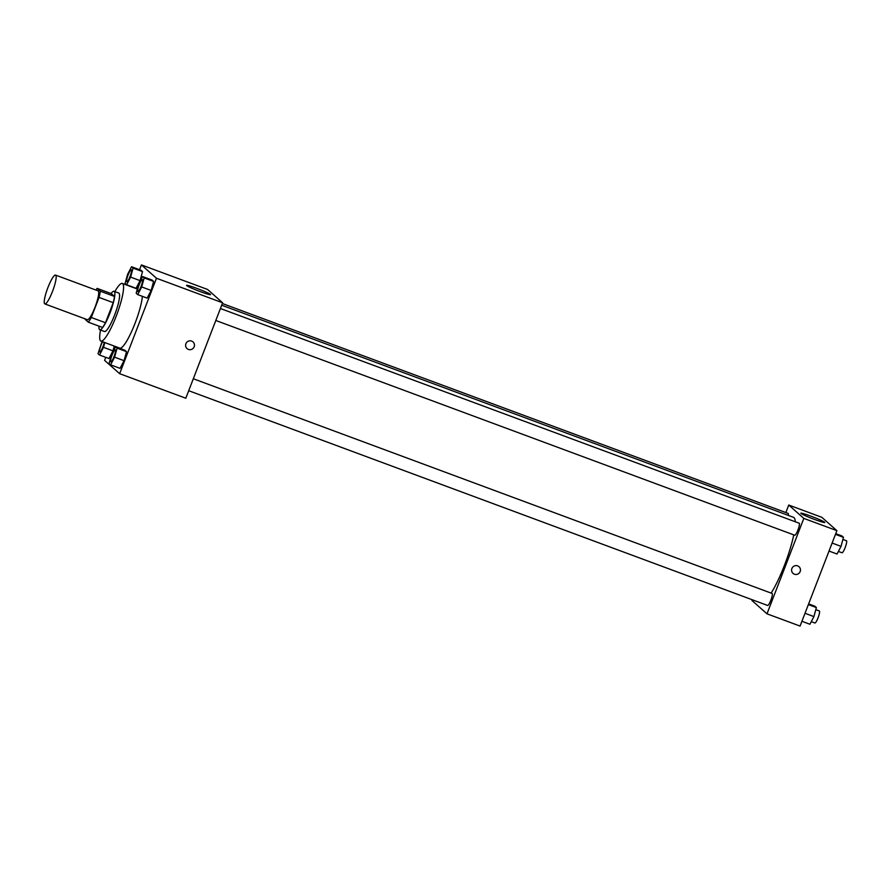 <?xml version="1.0" encoding="UTF-8"?>
<svg xmlns="http://www.w3.org/2000/svg" width="891" height="891" viewBox="0 0 891 891"><rect width="100%" height="100%" fill="white"/><g stroke="black" fill="none" stroke-linecap="round" stroke-linejoin="round"><path stroke-width="1.34" d="M52.469 291.502A15.381 2.818 110.4 0 1 44.851 303.92A15.381 2.818 110.4 0 1 47.557 288.517A15.381 2.818 110.4 0 1 55.554 275.085A15.381 2.818 110.4 0 1 52.469 291.502M55.554 275.085L98.077 290.856A15.381 2.818 110.4 0 1 94.992 307.284A15.381 2.818 110.4 0 1 87.385 319.702L44.851 303.92M97.13 288.372L111.308 293.629L114.471 296.436L100.304 291.179L97.13 288.372A19.847 3.642 110.4 0 0 95.916 290.054M114.471 296.436A19.847 3.642 110.4 0 1 113.224 302.662L105.483 322.754L91.305 317.486A19.847 3.642 110.4 0 1 88.332 322.186L85.157 319.379A19.847 3.642 110.4 0 1 85.224 318.9M91.305 317.486L99.057 297.405A19.847 3.642 110.4 0 0 100.304 291.179M105.483 322.754A19.847 3.642 110.4 0 1 102.51 327.454L88.332 322.186M113.224 302.662L99.057 297.405M98.99 326.139A20.504 3.764 -69.6 0 0 99.536 329.625A20.504 3.764 -69.6 0 0 99.77 329.759A20.504 3.764 -69.6 0 0 110.428 311.85A20.504 3.764 -69.6 0 0 114.037 291.312A20.504 3.764 -69.6 0 0 111.085 293.54M114.037 291.312L118.759 293.061A20.504 3.764 110.4 0 1 114.638 314.957A20.504 3.764 110.4 0 1 104.503 331.519L99.77 329.759M114.816 291.602A30.762 5.647 110.4 0 1 122.323 283.449A30.762 5.647 110.4 0 1 116.153 316.294A30.762 5.647 110.4 0 1 100.928 341.13A30.762 5.647 110.4 0 1 100.549 330.049M142.371 296.347A30.762 5.647 110.4 0 1 135.053 323.31A30.762 5.647 110.4 0 1 119.828 348.136L100.928 341.13M105.751 357.336L104.581 360.343L119.65 373.685L156.471 278.259L141.413 264.917L139.553 269.717M110.618 364.853L120.062 368.351L124.049 360.677L126.511 351.655L124.985 350.308L115.54 346.799L111.553 354.473L109.092 363.506L110.618 364.853L114.594 357.18L117.055 348.147L115.54 346.799M102.075 341.554L97.999 353.671L99.525 355.03L108.98 358.527L112.957 350.854L114.26 346.076L112.957 350.854L103.512 347.345L104.815 342.567M126.622 284.786L136.078 288.294L140.054 280.62L142.515 271.599L141.001 270.251L131.545 266.743L127.569 274.417L125.108 283.438L126.622 284.786L130.609 277.112L133.071 268.091L131.545 266.743M137.715 294.609L147.16 298.117L151.147 290.444L153.608 281.422L152.083 280.075L142.638 276.566L138.651 284.24L136.189 293.262L137.715 294.609L141.702 286.935L144.164 277.914L142.638 276.566M119.65 373.685L185.807 398.232L222.627 302.795L207.558 289.452L141.413 264.917M186.709 285.599A12.864 0.902 -158.9 0 1 186.564 285.365A12.864 0.902 -158.9 0 1 198.882 289.152A12.864 0.902 -158.9 0 1 210.554 294.62A12.864 0.902 -158.9 0 1 199.339 291.257A12.864 0.902 -158.9 0 1 186.709 285.599M222.627 302.795L156.471 278.259M187.065 348.615A4.488 4.399 131.5 0 0 188.424 349.428A4.488 4.399 -48.5 0 1 186.754 342.333A4.488 4.399 -48.5 0 1 193.815 347.523A4.488 4.399 -48.5 0 1 188.424 349.428A4.488 4.399 131.5 0 0 193.013 341.899M793.77 534.867A44.906 8.242 110.4 0 1 784.47 565.273A44.906 8.242 110.4 0 1 771.149 593.105M221.692 305.212L793.491 517.326A44.906 8.242 110.4 0 1 795.273 521.758M215.8 320.482L794.739 535.235A6.404 1.181 -69.6 0 0 798.069 529.633A6.404 1.181 -69.6 0 0 799.194 523.217L220.422 308.52M193.314 378.753L772.096 593.451A6.404 1.181 110.4 0 1 770.815 600.289A6.404 1.181 110.4 0 1 767.641 605.468L188.703 390.715M222.349 303.519L788.112 513.394A6.404 1.181 110.4 0 1 788.245 515.377M766.995 613.821L803.816 518.395L788.758 505.041L821.825 517.315L836.894 530.657L800.073 626.083L766.995 613.821L751.926 600.467L752.204 599.743M788.758 505.041L785.851 512.559M814.708 519.52A12.864 0.902 -158.9 0 1 800.831 513.216A12.864 0.902 -158.9 0 1 813.149 517.014A12.864 0.902 -158.9 0 1 824.821 522.482A12.864 0.902 -158.9 0 1 814.708 519.52M836.894 530.657L803.816 518.395M793.057 573.403A4.488 4.399 131.5 0 0 800.163 571.577A4.488 4.399 -48.5 0 1 793.057 573.403A4.488 4.399 -48.5 0 1 792.734 567.133A4.488 4.399 -48.5 0 1 800.163 571.577A4.488 4.399 131.5 0 0 799.004 566.687M829.031 551.05L837.039 554.024L841.015 546.35L843.476 537.329L841.962 535.97L835.736 533.664M841.015 546.35L832.116 543.042M843.476 537.329L835.468 534.355M842.908 539.434L846.45 540.748A6.404 1.181 110.4 0 1 845.158 547.586A6.404 1.181 110.4 0 1 841.995 552.765L838.386 551.418M801.922 621.283L809.93 624.257L813.917 616.583L816.379 607.562L814.853 606.214L808.638 603.898M813.917 616.583L805.019 613.286M816.379 607.562L808.371 604.588M815.8 609.667L819.352 610.981A6.404 1.181 110.4 0 1 818.061 617.819A6.404 1.181 110.4 0 1 814.886 622.998L811.289 621.662M141.112 286.423A6.404 1.181 110.4 0 1 137.949 291.602A6.404 1.181 110.4 0 1 137.927 291.591L137.905 291.58A6.404 1.181 110.4 0 1 139.041 285.165A6.404 1.181 110.4 0 1 142.371 279.562A6.404 1.181 110.4 0 1 142.404 279.585A6.404 1.181 110.4 0 1 141.112 286.423M147.16 298.117L151.147 290.444L141.702 286.935M151.147 290.444L153.608 281.422L144.164 277.914M153.608 281.422L152.083 280.075M142.404 279.585L142.371 279.562A6.404 1.181 110.4 0 1 141.079 286.412A6.404 1.181 110.4 0 1 137.905 291.58M131.278 269.739L131.311 269.761A6.404 1.181 110.4 0 1 131.311 269.761A6.404 1.181 110.4 0 1 130.03 276.6A6.404 1.181 110.4 0 1 126.856 281.779A6.404 1.181 110.4 0 1 126.845 281.768L126.823 281.756A6.404 1.181 110.4 0 1 127.948 275.341A6.404 1.181 110.4 0 1 131.278 269.739A6.404 1.181 110.4 0 1 129.986 276.589A6.404 1.181 110.4 0 1 126.823 281.756M136.078 288.294L140.054 280.62L130.609 277.112M140.054 280.62L142.515 271.599L133.071 268.091M142.515 271.599L141.001 270.251M114.015 356.656A6.404 1.181 110.4 0 1 110.84 361.835A6.404 1.181 110.4 0 1 110.829 361.824A6.404 1.181 110.4 0 1 111.932 355.398A6.404 1.181 110.4 0 1 115.262 349.807A6.404 1.181 110.4 0 1 115.307 349.818A6.404 1.181 110.4 0 1 114.015 356.656M120.062 368.351L124.049 360.677L114.594 357.18M124.049 360.677L126.511 351.655L117.055 348.147M126.511 351.655L124.985 350.308M115.307 349.818L115.262 349.807A6.404 1.181 110.4 0 1 113.981 356.645A6.404 1.181 110.4 0 1 110.807 361.824L110.84 361.835M99.525 355.03L103.512 347.345M104.28 342.367A6.404 1.181 110.4 0 1 102.922 346.833A6.404 1.181 110.4 0 1 99.759 352.012A6.404 1.181 110.4 0 1 99.736 352.001A6.404 1.181 110.4 0 1 100.015 348.114A6.404 1.181 110.4 0 1 102.576 341.743M108.98 358.527L112.957 350.854M104.236 342.356A6.404 1.181 110.4 0 1 102.888 346.822A6.404 1.181 110.4 0 1 99.714 351.99L99.714 351.99M137.348 289.018L122.323 283.449"/></g></svg>
